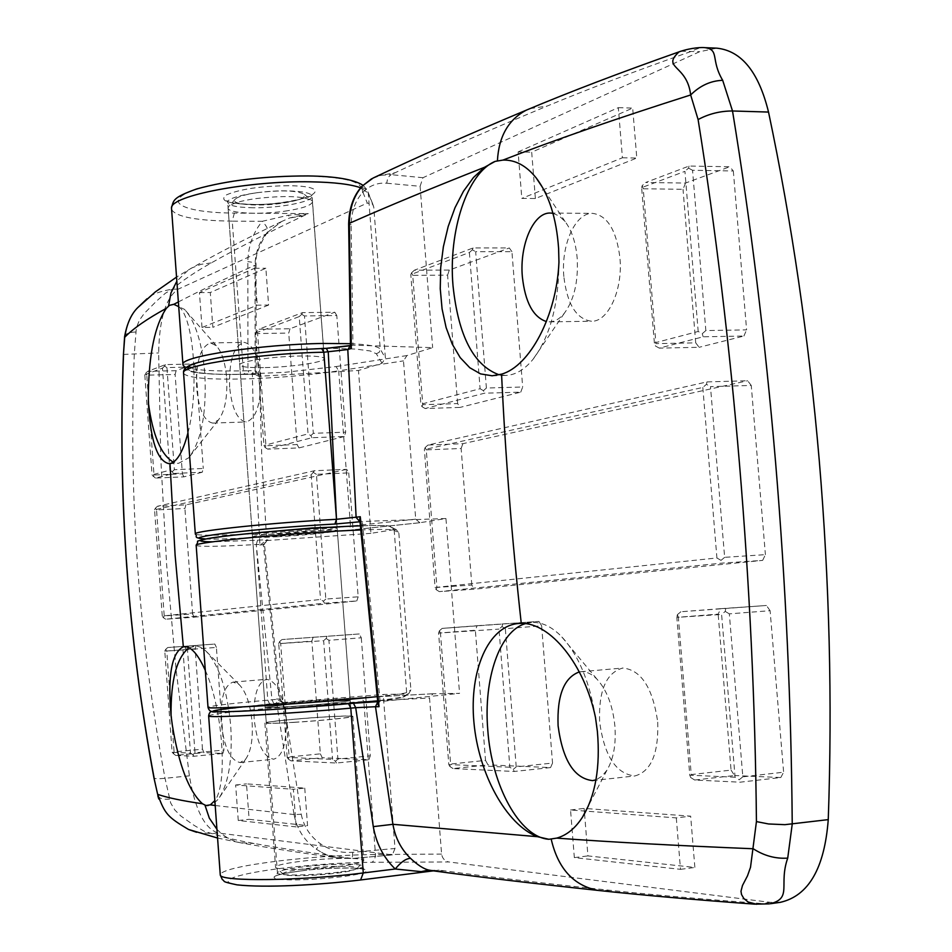 <?xml version="1.0" encoding="UTF-8"?>
<svg xmlns="http://www.w3.org/2000/svg" width="952" height="952" viewBox="0 0 952 952"><rect width="100%" height="100%" fill="white"/><g stroke="black" fill="none" stroke-linecap="round" stroke-linejoin="round"><path stroke-width="0.71" stroke-dasharray="4.76 3.57" d="M563.846 276.544C560.847 245.211 575.305 212.498 592.608 213.367C607.388 215.414 616.503 230.289 619.942 257.956C622.989 289.896 608.161 321.978 591.525 321.24C576.365 319.158 567.142 304.259 563.846 276.544M552.969 213.308L559.312 216.044L565.155 221.661C571.747 230.372 575.758 242.498 577.174 258.028C578.447 281.364 574.175 299.761 564.357 313.22C559.764 318.849 554.802 321.728 549.494 321.859L546.4 321.574M535.393 198.528L531.692 152.189L632.687 108.088L636.781 158.044L535.393 198.528L521.815 198.385L518.114 151.915L531.692 152.189M584.528 813.294L584.135 808.415L690.664 816.162L694.865 867.451L587.931 855.907L584.564 813.686M733.314 170.967L746.606 329.868L705.848 330.57L692.556 170.277L733.314 170.967L729.744 166.767L689.046 166.053L645.67 182.498L685.523 183.058L729.744 166.767M685.523 183.058L683.024 189.293L643.243 188.782L655.928 343.636L695.722 342.851L683.024 189.293M695.722 342.851L699.113 347.302L659.26 348.123L703.195 336.794L743.893 336.032L699.113 347.302M743.893 336.032L746.606 329.868M457.638 403.588L447.595 275.14L412.728 275.318L422.759 404.683L457.638 403.588L460.03 407.408L425.116 408.527L484.52 393.2L520.756 392.141L460.03 407.408M520.756 392.141L522.672 387L486.389 388.023L475.655 251.697L511.926 251.673L522.672 387M511.926 251.673L509.308 247.96L473.096 247.948L414.382 270.213L449.296 270.07L509.308 247.96M449.296 270.07L447.595 275.14M720.735 608.673L766.419 605.484L680.882 611.743L720.735 608.673L718.153 614.123L678.348 617.229L691.247 774.571L731.065 770.12L718.153 614.123M731.065 770.12L734.551 775.535L694.674 780.033L740.097 782.187L780.807 777.534L734.551 775.535M780.807 777.534L783.615 772.203L742.834 776.832L729.327 613.861L770.097 610.684L783.615 772.203M770.097 610.684L766.419 605.484M477.107 625.714L538.951 621.394L442.168 628.391L477.107 625.714L475.357 630.236L440.455 632.937L450.617 764.028L485.532 760.398L475.357 630.236M485.532 760.398L487.995 764.884L453.045 768.562L514.294 771.465L550.553 767.586L487.995 764.884M550.553 767.586L552.541 763.052L516.222 766.907L505.345 628.653L541.64 625.845L552.541 763.052M541.64 625.845L538.951 621.394M471.823 585.052L461.137 448.475L426.27 449.88L436.932 587.42L471.823 585.052L474.251 589.205L439.312 591.62L721.949 563.12L762.659 560.383L474.251 589.205M762.659 560.383L765.408 554.647L724.639 557.337L710.489 386.631L751.247 385.441L765.408 554.647M751.247 385.441L747.641 380.752L706.931 381.907L427.948 445.048L462.874 443.68L747.641 380.752M462.874 443.68L461.137 448.475M657.737 722.175C658.689 753.556 651.061 771.489 634.865 775.951C616.003 773.952 604.258 755.888 599.617 721.735C598.558 690.474 606.293 672.576 622.834 668.042C641.208 669.887 652.846 687.939 657.737 722.175M430.375 870.449L439.015 870.104L360.618 879.922C314.231 885.788 253.72 887.835 234.954 884.337C215.461 880.921 239.404 873.365 283.018 868.141C314.017 864.511 343.732 862.56 372.149 862.298L448.713 861.953C444.703 860.989 442.323 858.371 441.585 854.075L429.53 698.018L432.946 693.758L459.554 693.353L380.134 701.576L362.343 521.47L359.904 521.684M205.644 538.927C225.457 539.974 300.57 535.345 348.48 530.228L419.868 522.731L445.941 518.519L459.554 693.353M419.868 522.731L415.715 519.173L403.493 360.879L406.944 355.56L432.648 347.647L352.93 345.183L351.133 224.708C351.502 211.285 355.322 200.586 362.593 192.613C369.412 185.604 377.456 182.475 386.738 183.224L387.762 177.762L391.046 174.656L381.05 175.251L371.732 178.702M386.738 183.224L420.106 186.318L432.648 347.647M420.106 186.318L422.95 177.715L699.732 51.682L716.88 48.171M780.378 902.317L770.525 902.377L448.713 861.953M579.316 671.922L580.708 671.731C586.194 671.315 591.597 673.754 596.892 679.073C606.852 689.974 612.862 705.765 614.933 726.447C616.134 744.595 613.481 759.172 606.948 770.18L601.842 776.32L595.976 779.855M525.361 623.655L531.347 622.513C541.402 621.811 551.363 626.392 561.24 636.245C578.269 654.405 589.693 681.513 595.5 717.558M769.347 903.864L762.219 903.543C704.028 899.307 653.334 894.892 610.137 890.322C545.222 883.456 489.994 876.959 444.453 870.83L439.015 870.104L433.969 870.782M770.525 902.377L756.685 904.281M377.23 176.084L395.211 172.693C437.218 152.939 487.876 130.721 547.162 106.053C588.027 89.036 636.114 70.805 691.426 51.325C697.34 48.397 701.838 47.172 704.92 47.659M680.882 51.206L699.732 51.682M445.941 518.519L362.343 521.47M259.729 532.513L252.28 534.048C252.494 534.869 260.955 534.834 277.651 533.941C303.367 532.561 336.734 529.169 337.115 527.86L329.511 527.289M265.227 367.591C290.931 367.127 324.096 362.295 324.311 358.88C324.168 356.75 315.862 355.786 299.392 356.012C273.272 356.429 239.654 361.403 239.725 364.735C240.035 366.913 248.543 367.865 265.227 367.591C248.543 367.865 240.035 366.913 239.725 364.735C239.654 361.403 273.272 356.429 299.392 356.012C315.862 355.786 324.168 356.75 324.311 358.88C324.096 362.295 290.931 367.127 265.227 367.591M325.596 703.873C299.452 706.253 265.382 708.157 265.132 707.288L290.348 704.123C316.088 701.791 349.67 699.887 350.217 700.755L325.596 703.873L350.217 700.755C349.67 699.887 316.088 701.791 290.348 704.123L265.132 707.288C265.382 708.157 299.452 706.253 325.596 703.873M377.67 701.672L380.134 701.576M349.729 345.826L352.93 345.183M379.622 701.636L378.003 704.373M359.713 519.185L361.641 521.482M349.36 223.327L348.646 223.875L351.133 224.708L348.646 223.875L349.36 223.327M352.05 345.136L350.514 346.635M558.955 262.205C558.753 304.235 550.101 336.627 533.001 359.344C524.445 369.757 515.318 375.124 505.595 375.445L499.205 374.826M676.301 817.887L680.501 869.343L574.342 857.621L570.545 809.997L676.301 817.887L690.664 816.162M570.545 809.997L584.135 808.415M574.342 857.621L587.931 855.907M680.501 869.343L694.865 867.451M518.114 151.915L618.336 107.659L622.429 157.77L521.815 198.385M622.429 157.77L636.781 158.044M618.336 107.659L632.687 108.088M659.26 348.123L655.357 345.921L655.928 343.636M705.848 330.57L702.231 333.724L698.185 331.463L654.357 342.97L655.357 345.921M702.231 333.724L703.195 336.794M654.357 342.97L641.636 187.651L684.928 171.348L698.185 331.463M643.243 188.782L642.219 185.616L645.67 182.498M641.636 187.651L642.219 185.616M689.046 166.053L688.522 168.123L684.928 171.348M688.522 168.123L692.556 170.277M473.096 247.948L472.347 249.817L475.655 251.697M412.728 275.318L411.609 272.772L410.812 274.581L469.395 252.518L472.347 249.817M411.609 272.772L414.382 270.213M469.395 252.518L480.105 388.725L420.867 404.267L410.812 274.581M486.389 388.023L483.426 390.677L484.52 393.2M480.105 388.725L483.426 390.677M425.116 408.527L421.986 406.659L420.867 404.267M421.986 406.659L422.759 404.683M502.704 624.167L501.99 626.559L499.003 629.117L509.855 767.241L513.223 769.406L514.294 771.465M501.99 626.559L505.345 628.653M516.222 766.907L513.223 769.406M509.855 767.241L448.785 764.527L438.598 633.104L499.003 629.117M453.045 768.562L449.88 766.503L450.617 764.028M448.785 764.527L449.88 766.503M440.455 632.937L439.36 630.819L438.598 633.104M439.36 630.819L442.168 628.391M742.834 776.832L739.18 779.771L740.097 782.187M725.721 608.614L725.234 611.41L721.604 614.433L735.075 777.213L739.18 779.771M725.234 611.41L729.327 613.861M735.075 777.213L689.772 775.202L676.836 617.384L721.604 614.433M694.674 780.033L690.724 777.546L691.247 774.571M689.772 775.202L690.724 777.546M678.348 617.229L677.384 614.659L676.836 617.384M677.384 614.659L680.882 611.743M426.27 449.88L425.151 447.547L424.378 449.594L702.814 387.452L706.432 384.334L710.489 386.631M425.151 447.547L427.948 445.048M706.931 381.907L706.432 384.334M702.814 387.452L716.927 557.967L435.064 587.479L424.378 449.594M724.639 557.337L721.009 560.383L721.949 563.12M716.927 557.967L721.009 560.383M439.312 591.62L436.171 589.657L435.064 587.479M436.171 589.657L436.932 587.42M286.005 719.355C286.849 742.917 282.756 756.197 273.736 759.208C263.561 757.387 257.04 744.024 254.184 719.105C253.291 695.674 257.421 682.406 266.56 679.312C276.556 680.989 283.041 694.341 286.005 719.355M252.113 722.473C253.065 739.383 250.923 751.58 245.699 759.077L240.249 762.54C230.336 760.684 223.97 747.213 221.15 722.128C220.233 698.542 224.22 685.202 233.109 682.108L239.071 684.512C246.032 691.545 250.376 704.194 252.113 722.473M188.96 647.753L196.624 645.991L200.515 647.17L205.204 650.323C218.698 663.937 227.219 689.177 230.753 726.067C232.621 760.22 228.468 784.591 218.282 799.156L213.486 803.643L208.083 805.547M304.747 788.101L307.544 825.622L249.126 819.303L246.508 783.865L304.747 788.101L293.371 789.303L296.179 826.907L307.544 825.622M268.607 305.057L212.843 327.321L210.285 292.526L265.858 268.262L268.607 305.057L257.266 305.187L202.014 327.488L212.843 327.321M202.478 749.188L195.16 648.824L166.755 651.013L174.073 751.913L202.478 749.188L203.99 752.627L175.549 755.388L193.97 756.257L222.863 753.448L203.99 752.627M222.863 753.448L223.934 750.033L194.993 752.83L187.473 649.645L216.401 647.419L223.934 750.033M216.401 647.419L214.843 644.052L167.73 647.527L214.843 644.052M196.16 645.361L195.16 648.824M361.296 637.804L370.28 755.828L337.9 759.089L328.94 640.303L361.296 637.804L359.273 633.961L281.923 639.566L359.273 633.961M313.172 637.174L311.887 641.077L280.673 643.492L289.134 756.959L320.36 753.853L311.887 641.077M320.36 753.853L322.24 757.732L290.967 760.862L336.508 763.028L368.84 759.744L322.24 757.732M368.84 759.744L370.28 755.828M202.24 472.24L183.855 476.857L155.45 478.094L173.371 473.477L202.24 472.24L203.276 468.479L174.371 469.705L166.933 367.579L195.815 366.925L203.276 468.479M195.815 366.925L194.303 363.973L165.446 364.616L147.715 371.339L176.108 370.685L194.303 363.973M176.108 370.685L175.132 374.469L146.775 375.147L154.01 475.036L182.379 473.81L175.132 374.469M182.379 473.81L183.855 476.857M344.267 436.528L298.952 447.916L267.714 449.13L311.97 437.718L344.267 436.528L345.659 432.16L313.327 433.327L304.462 315.957L336.782 315.528L345.659 432.16M336.782 315.528L334.818 312.232L302.534 312.625L258.777 329.225L289.991 328.738L334.818 312.232M289.991 328.738L288.742 333.057L257.564 333.557L265.929 445.738L297.119 444.536L288.742 333.057M297.119 444.536L298.952 447.916M348.753 472.894L358.178 596.809L325.822 599.046L316.421 474.334L348.753 472.894L346.754 469.324L314.457 470.74L157.485 506.262L185.902 504.869L346.754 469.324M185.902 504.869L184.914 508.499L156.533 509.915L164.22 615.944L192.613 613.957L184.914 508.499M192.613 613.957L194.101 617.205L165.672 619.216L324.453 603.199L356.762 600.95L194.101 617.205M356.762 600.95L358.178 596.809M229.646 387.238C228.885 360.808 233.68 345.85 244.021 342.363C252.637 343.898 258.123 355.453 260.479 377.028C261.169 403.636 256.397 418.618 246.199 421.962C237.429 420.356 231.919 408.777 229.646 387.238M196.183 545.508C200.229 546.865 220.257 546.543 256.255 544.532L264.477 544.437L259.967 545.27L253.791 434.398L252.328 372.958L255.148 371.994L255.005 265.251C255.338 252.839 259.146 242.153 266.441 233.204L281.495 221.578L289.42 218.044L308.281 213.617L234.347 213.093C190.852 212.879 166.053 204.442 184.307 194.351C201.86 184.26 261.05 175.323 307.329 176.108C339.281 176.893 357.071 180.452 360.701 186.77L367.282 203.062L372.839 204.275L373.767 207.12L385.382 358.012L382.05 363.224L358.476 370.483L259.42 376.266L261.824 458.305L266.727 540.534L265.822 540.605L266.81 540.438C270.082 539.784 267 539.689 257.575 540.177L212.605 541.831M394.83 529.538L396.294 529.633L398.84 533.072L394.176 530.24L391.272 526.527C390.784 526.385 390.629 524.802 360.213 525.813C378.051 525.242 387.845 525.409 389.594 526.313L394.83 529.538L370.923 533.346L358.476 370.483M398.84 533.072L410.907 689.938L408.563 693.937L383.228 694.496L283.732 702.421L301.213 814.305L294.025 814.543L276.092 699.03L280.174 699.03L267.81 700.172C231.8 703.373 211.856 705.718 208 707.205M301.225 814.305C303.866 826.824 310.388 836.737 320.776 844.031C330.451 850.469 341.113 853.218 352.752 852.29L394.997 848.494L383.228 694.496M394.997 848.494L392.379 854.872L218.067 832.976C204.609 828.656 195.041 809.605 189.388 775.832L176.132 670.22L166.636 564.726L160.805 459.054L158.651 352.93C159.329 318.706 165.874 297.44 178.286 289.122L367.282 203.062M226.647 377.861C227.599 397.496 224.839 411.573 218.365 420.07L212.82 423.081C204.287 421.45 198.897 409.8 196.647 388.118C195.862 361.522 200.503 346.468 210.559 342.958L216.271 345.695C221.816 351.812 225.279 362.533 226.647 377.861M173.538 304.331L184.486 309.364C195.279 321.205 202.062 342.601 204.823 373.541C206.715 413.204 201.372 441.276 188.782 457.757L178.667 463.291L173.347 462.184M216.925 829.251C223.351 836.142 231.027 840.616 239.963 842.687C266.429 847.554 298.428 852.564 335.937 857.716L348.42 858.002C311.34 852.98 279.912 848.137 254.113 843.484C236.382 840.283 222.399 836.998 212.153 833.643L204.62 831.489L194.125 825.396L180.82 815.983L174.811 809.985L170.694 803L165.029 778.296C151.773 707.467 142.633 636.864 137.612 566.476C132.518 496.23 131.424 425.199 134.339 353.406L136.35 327.904L139.361 320.265L144.287 313.41L156.33 301.272L165.374 293.24L172.383 289.17C181.689 281.054 194.648 272.308 211.261 262.919C236.286 248.781 267.167 233.038 303.866 215.688L308.281 213.617L288.539 215.211L262.252 221.304C253.065 232.538 248.258 245.973 247.829 261.61L247.972 370.745L243.355 370.852C207.357 371.53 187.223 369.602 182.974 365.092M178.714 306.639C193.851 317.29 199.373 389.987 187.937 432.886M266.441 233.204L267.119 232.728C258.765 245.842 255.088 256.385 256.052 264.358L255.005 265.251C225.279 278.567 199.741 290.8 178.369 301.951M215.188 805.499L294.025 814.543L301.213 814.305M205.311 670.422C222.732 708.645 228.135 783.793 214.831 800.608M189.388 775.832L165.029 778.296C157.984 778.986 154.284 778.819 153.938 777.796M123.439 354.418L158.651 352.93M178.286 289.122L172.383 289.17C159.4 291.36 150.916 294.584 146.941 298.845M196.588 832.274L212.153 833.643L218.067 832.976M335.937 857.716L325.346 854.539L316.219 849.172C304.295 840.711 296.893 829.168 294.025 814.543M382.05 363.224L376.349 353.763L370.185 350.955L355.834 349.087L334.426 348.373L307.877 348.884L278.746 350.61L224.303 356.917L204.299 360.844L191.673 364.794L187.389 368.4L191.53 371.351L203.454 373.41L221.911 374.433L249.864 374.255C259.277 374.16 262.383 374.802 259.17 376.171L255.148 371.994L256.207 371.399C256.159 370.768 253.422 370.542 247.972 370.745L249.674 374.291L245.045 374.41L243.355 370.852L232.24 221.138L262.252 221.304C267.155 226.469 268.773 230.277 267.119 232.728L281.495 221.578M135.743 331.998C129.317 332.284 125.628 333.676 124.652 336.187M157.806 795.717C159.246 798.478 163.149 799.62 169.515 799.144M370.923 533.346L266.727 540.534M277.853 536.726C261.157 537.618 252.708 537.678 252.494 536.88C252.577 535.655 286.433 532.216 312.565 530.811C329.035 529.955 337.294 529.907 337.329 530.692C336.948 531.954 303.569 535.322 277.853 536.726M241.38 706.991L283.732 702.421M258.765 376.302L252.328 372.958M259.967 545.27L265.822 540.605M352.752 852.29L352.264 858.525L338.257 858.026L333.248 856.978L323.668 853.492L316.219 849.172L320.776 844.031M282.554 702.516L276.092 699.03M249.864 374.255L258.539 374.707L256.207 371.399L256.052 264.358C256.04 263.157 253.291 262.252 247.829 261.61M273.938 703.897L271.998 699.803L256.267 544.532L267.81 700.172L269.749 704.266M202.014 327.488L199.444 292.609L254.505 268.297L257.266 305.187M254.505 268.297L265.858 268.262M199.444 292.609L210.285 292.526M296.179 826.907L238.262 820.505L235.656 784.995L293.371 789.303M235.656 784.995L246.508 783.865M238.262 820.505L249.126 819.303M185.961 646.253L185.105 648.074L187.473 649.645M166.755 651.013L165.66 649.395L164.791 651.168L182.974 649.966L185.105 648.074M165.66 649.395L167.73 647.527M182.974 649.966L190.483 753.091L172.122 752.282L164.791 651.168M194.993 752.83L192.863 754.71L193.97 756.257M190.483 753.091L192.863 754.71M175.549 755.388L172.122 752.282M173.216 753.806L174.073 751.913M290.967 760.862L288.301 759.089L289.134 756.959M337.9 759.089L335.401 761.243L332.581 759.387L287.183 757.375L288.301 759.089M335.401 761.243L336.508 763.028M287.183 757.375L278.71 643.659L323.644 640.696L332.581 759.387M280.673 643.492L279.555 641.66L281.923 639.566M278.71 643.659L279.555 641.66M326.952 636.424L326.143 638.494L323.644 640.696M326.143 638.494L328.94 640.303M267.714 449.13L265.072 447.5L263.942 445.476L255.564 333.057L258.777 329.225M265.072 447.5L265.929 445.738M257.564 333.557L256.421 331.415M255.564 333.057L299.214 316.611L308.055 433.886L263.942 445.476M302.534 312.625L301.689 314.315L304.462 315.957M299.214 316.611L301.689 314.315M313.327 433.327L310.84 435.588L308.055 433.886M310.84 435.588L311.97 437.718M146.775 375.147L145.656 373.279L147.715 371.339M155.45 478.094L152.034 474.858L144.787 374.779L145.656 373.279M153.141 476.631L154.01 475.036M144.787 374.779L162.471 368.115L169.896 470.169L152.034 474.858M165.446 364.616L164.577 366.127L166.933 367.579M162.471 368.115L164.577 366.127M174.371 469.705L172.264 471.656L169.896 470.169M172.264 471.656L173.371 473.477M325.822 599.046L323.335 601.247L320.538 599.474L162.256 616.039L163.363 617.693L164.22 615.944M323.335 601.247L324.453 603.199M165.672 619.216L163.363 617.693M162.256 616.039L154.557 509.796L311.149 474.858L320.538 599.474M156.533 509.915L155.426 508.166L157.485 506.262M154.557 509.796L155.426 508.166M314.457 470.74L311.149 474.858M313.625 472.608L316.421 474.334M257.23 192.673C281.542 189.876 297.274 190.448 304.438 194.398C306.032 197.73 298.523 200.694 281.899 203.276C257.361 206.965 228.456 204.371 235.465 198.92C238.535 196.469 245.794 194.386 257.23 192.673M284.803 211.177C301.677 208.655 310.887 205.632 312.435 202.11L311.923 200.658C303.402 195.993 284.505 195.327 255.219 198.67C241.451 200.729 232.752 203.204 229.099 206.12L228.075 207.667C226.29 213.189 258.397 215.057 284.803 211.177M332.248 866.498C348.634 865.963 356.952 866.606 357.178 868.438C351.704 871.663 335.247 874.031 307.782 875.542C294.418 875.995 286.362 875.602 283.636 874.352C278.496 871.984 307.437 867.367 332.248 866.498M304.807 869.164C331.582 868.212 363.402 863.642 363.747 860.798L363.747 860.346C361.712 858.573 351.788 857.99 333.985 858.621C306.151 859.644 273.093 864.559 275.592 867.427L276.056 867.831C279.245 869.271 288.837 869.712 304.807 869.164M294.335 722.282C321.74 720.64 353.954 717.296 351.407 716.404C349.527 715.833 340.019 716.071 322.871 717.106C296.036 718.736 264.025 722.021 266.298 722.961C267.976 723.52 277.318 723.294 294.335 722.282M293.847 722.378C322.169 720.676 355.465 717.213 352.823 716.297C350.883 715.714 341.054 715.952 323.335 717.023C295.62 718.701 262.526 722.104 264.882 723.068C266.608 723.651 276.27 723.413 293.847 722.378M415.715 519.173L350.503 526.099L338.698 370.84L403.493 360.879M419.665 522.755L348.61 530.228L350.503 526.099C320.36 529.241 288.67 531.751 255.445 533.644C219.448 535.571 199.408 535.75 195.35 534.191M183.605 373.529C187.853 377.896 207.976 379.705 243.962 378.967C277.163 377.992 308.745 375.29 338.698 370.84L336.044 366.568L285.053 372.303L233.085 374.541L211.963 374.053L196.588 372.506L188.436 369.971L188.472 366.663L196.981 362.843L213.474 358.856L236.56 355.072L293.454 349.61L322.133 348.456M301.094 870.89C276.782 874.162 268.88 876.899 277.377 879.112C291.8 880.659 312.827 879.91 340.459 876.863C396.448 870.045 353.168 864.19 301.094 870.89M338.269 872.211C312.125 875.542 277.829 875.959 277.437 873.032C277.448 871.08 285.802 869.045 302.51 866.927C328.25 863.69 362.046 863.226 362.748 866.177C362.914 868.057 354.751 870.068 338.269 872.211M441.585 854.075L375.469 854.527C344.933 854.872 313.018 856.978 279.733 860.834C243.712 865.285 223.863 869.735 220.209 874.162M208.631 715.737C212.475 714.107 232.407 711.656 268.416 708.383L363.831 701.493L375.469 854.527L374.707 859.656L372.149 862.298M610.137 890.322L600.236 890.644M422.95 177.715L391.046 174.656L395.211 172.693M433.089 693.758L361.201 697.649L363.831 701.493L429.53 698.018M529.978 108.611L547.162 106.053M444.453 870.83L434.005 870.937M361.201 697.649L257.587 705.372L213.391 710.811L213.736 711.668L222.601 711.846L262.883 710.097L352.121 703.385M406.944 355.56L336.044 366.568M362.593 192.613L362.081 186.235M379.11 701.636L377.718 702.052M205.501 538.951C216.128 540.153 299.69 535.69 348.61 530.228L348.48 530.228M360.534 529.955C381.038 529.181 392.248 529.276 394.176 530.24L406.647 692.532L410.907 689.938M377.063 696.674C395.175 694.77 405.04 693.389 406.647 692.532L403.934 696.852L408.563 693.937M256.255 544.532L257.564 540.177L256.267 544.532M283.065 702.516L279.067 698.994L263.395 544.711L266.81 540.438M288.385 185.711C260.907 186.033 240.32 189.067 226.612 194.803C218.805 200.479 227.052 203.704 251.364 204.466C303.379 205.537 344.207 186.164 288.385 185.711M253.291 207.762C236.608 207.453 228.064 205.561 227.659 202.074C227.433 196.755 260.848 190.34 286.957 190.852C303.426 191.233 311.768 193.125 312.018 196.529C311.947 201.955 278.995 208.167 253.291 207.762M373.767 207.12L368.269 193.113L360.701 187.794M350.419 343.684C368.448 344.517 378.396 346.338 380.264 349.158L368.269 193.113L367.21 189.924L360.701 186.77M211.261 262.919L200.979 264.323L191.376 268.143L188.425 269.916L176.846 281.197M392.379 854.872L352.145 858.502L348.42 858.002M376.349 353.763L379.253 352.264L380.264 349.158L385.382 358.012M171.61 209.618C176.072 216.83 196.279 220.674 232.24 221.138L234.347 213.093M217.568 838.034L239.963 842.687L254.113 843.484M303.866 215.688L289.42 218.044L288.539 215.211M407.48 694.139L402.696 697.126L377.575 700.862C403.386 697.887 401.946 697.53 403.934 696.852L402.696 697.126M245.247 374.374L245.045 374.41C183.891 374.993 187.58 369.519 185.021 368.674M396.294 529.633L389.594 526.313M550.363 213.046L592.608 213.367M565.155 221.661L542.795 187.889M580.708 671.731L622.834 668.042M596.892 679.073L561.24 636.245M252.494 536.88L277.437 873.032L275.878 876.066C275.211 876.649 274.592 874.364 301.284 870.89C332.641 866.356 371.209 868.569 363.985 868.974L362.748 866.177L337.329 530.692M435.243 870.628L433.327 870.866M432.244 870.699L435.373 870.604M252.28 534.048L227.659 202.074L226.766 200.717C228.528 200.741 222.744 203.109 251.685 204.382C280.614 205.656 316.528 195.529 311.994 195.112L337.115 527.86M211.463 711.358C213.545 710.882 211.011 710.18 245.319 706.574C282.554 702.909 321.205 699.934 361.296 697.637L432.946 693.758M606.948 770.18L588.491 805.666M518.531 623.5L531.347 622.513M592.656 780.616L634.865 775.951M564.357 313.22L533.001 359.344M492.148 375.79L505.595 375.445M549.494 321.859L591.525 321.24M240.249 762.54L273.736 759.208M245.699 759.077L218.282 799.156M212.82 423.081L246.199 421.962M218.365 420.07L188.782 457.757M265.31 540.677L266.941 540.391L264.477 544.437L280.174 699.03C282.006 702.005 283.089 703.171 283.434 702.528L282.173 702.528M362.998 185.283L367.21 189.924L372.839 204.275M281.364 221.649C244.854 239.154 213.867 255.243 188.425 269.916L176.548 277.091M336.008 857.728L352.264 858.525L392.688 854.884M216.271 345.695L184.486 309.364M169.051 463.683L178.667 463.291M173.145 304.319L174.026 304.319M210.559 342.958L244.021 342.363M239.071 684.512L205.204 650.323M184.271 646.694L194.327 645.932M233.109 682.108L266.56 679.312M304.438 194.398L311.923 200.658M357.178 868.438L363.747 860.798M312.435 202.11L351.407 716.404M352.823 716.297L363.747 860.346M264.882 723.068L275.592 867.427M228.075 207.667L266.298 722.961M283.636 874.352L276.056 867.831M235.465 198.92L229.099 206.12"/><path stroke-width="1.43" d="M546.4 321.574C533.168 317.135 525.147 302.2 522.362 276.77C519.375 245.164 533.441 212.177 550.363 213.046L552.969 213.308M499.205 374.826C473.68 365.592 458.281 335.866 453.009 285.636C448.237 231.479 467.158 172.824 495.159 161.376L484.497 167.29C432.208 187.913 387.166 206.596 349.36 223.327L351.312 348.408L347.801 349.551L323.823 352.228C262.216 353.168 182.915 364.902 183.522 372.47L183.605 373.529M756.685 904.281L748.117 902.008L743.798 898.462L741.513 894.487L740.989 891.227L742.489 885.479L747.475 875.876L750.509 867.32L756.435 821.588L768.562 823.968L784.912 824.67L828.252 819.624C832.441 701.422 829.43 581.589 819.232 460.149C808.795 338.805 791.885 222.768 768.526 112.062C758.708 72.078 741.489 50.777 716.88 48.171L704.92 47.659C719.76 49.694 710.382 59.655 722.687 80.313L732.516 110.979C720.236 110.991 708.764 113.847 698.102 119.559L690.664 94.962C616.313 118.607 553.719 140.313 502.882 160.103L495.159 161.376M502.882 160.103C515.139 159.662 526.23 165.577 536.143 177.857C548.995 194.684 556.48 218.234 558.61 248.508L558.955 262.205C556.622 316.123 529.657 366.211 501.561 374.16L492.148 375.79L480.546 373.886L469.788 367.734L460.197 357.619L452.236 344.088L446.119 327.607L442.073 308.9L440.252 288.73L440.693 267.69L443.37 246.758L448.19 226.493L454.985 207.738L463.493 191.233L473.477 177.5L484.497 167.29M828.252 819.624C824.527 868.319 808.569 895.88 780.378 902.317L770.323 903.734C792.576 898.069 778.391 884.587 787.721 858.121C775.582 858.918 764.087 855.788 753.222 848.756C675.622 845.59 610.125 842.044 556.706 838.117L548.876 839.283C519.423 837.296 491.541 785.114 487.781 729.886C483.414 678.99 499.562 631.045 525.361 623.655M595.976 779.855L592.656 780.616C574.211 778.546 562.692 760.279 558.098 725.829C556.932 695.519 564 677.55 579.316 671.922M195.35 534.191L195.315 533.774C195.041 530.764 274.854 522.47 336.472 519.304L360.284 516.746L379.039 706.693L375.493 706.717L392.914 824.313L537.392 836.677C506.19 824.706 478.475 773.655 473.917 722.235C469.098 670.624 488.352 625.869 518.531 623.5L521.268 623.405C549.97 622.501 584.468 664.008 595.5 717.558L597.38 731.433C600.45 766.86 595.547 795.348 582.66 816.887C575.424 828.228 566.773 835.309 556.706 838.117M768.526 112.062L732.516 110.979C750.854 223.054 765.206 340.114 775.571 462.16C785.733 584.064 791.291 704.718 792.231 824.123L787.721 858.121M756.435 821.588C754.174 587.277 733.052 337.508 698.102 119.559M433.969 870.782L421.26 871.651L395.258 868.997C383.62 857.812 376.302 843.698 373.291 826.633L355.703 707.693L350.788 708.133C289.134 713.833 208.75 718.213 208.655 716.047L208.631 715.737M722.687 80.313C710.704 80.753 700.029 85.632 690.664 94.962C687.201 64.403 661.057 68.52 679.085 51.836L680.882 51.206M377.23 176.084L373.053 178.072L362.831 185.604C354.156 194.981 349.658 207.548 349.36 223.327M537.392 836.677L548.876 839.283M373.291 826.633L392.914 824.313C395.33 838.01 401.197 849.351 410.514 858.335C417.464 864.904 423.497 868.819 428.638 870.057L431.922 870.675M754.841 904.138L769.347 903.864M377.718 702.052L375.493 706.717L355.703 707.693L353.454 703.266L377.67 701.672M410.514 858.335C405.945 858.525 400.863 862.084 395.258 868.997L363.271 872.96L350.788 708.133L348.575 703.707M359.904 521.779L334.937 524.04C260.562 527.908 173.704 538.166 205.644 538.927M329.511 527.289L312.339 527.943L259.729 532.513M326.584 348.373L349.729 345.826M360.284 516.746L359.713 519.185L378.003 704.373L379.039 706.693M373.053 178.072L362.307 185.997L371.685 178.726M362.081 186.235L362.307 185.997C353.68 195.112 349.122 207.738 348.646 223.875L350.514 346.635L351.312 348.408M322.133 348.456L326.334 348.337L328.262 352.133L336.496 519.304L323.823 352.228L321.645 348.468M208.083 805.547L205.965 805.523L210.332 804.856L215.188 805.499M146.941 298.845L137.695 307.686C131.019 314.279 126.687 324.144 124.712 337.282L123.439 354.418C117.679 496.361 127.854 637.495 153.938 777.784L157.651 794.337C167.064 797.645 182.022 800.787 202.514 803.774L205.965 805.523M202.514 803.774C188.948 791.517 178.881 765.301 172.336 725.138L171.051 715.642C167.576 675.622 171.669 652.679 183.343 646.824L184.271 646.694C191.114 646.467 198.123 654.381 205.311 670.422M173.347 462.184C160.995 454.83 152.689 435.171 148.417 403.196L148.322 393.747C149 353.406 155.021 324.918 166.386 308.281C147.06 318.872 133.161 328.535 124.712 337.282L124.652 336.187M178.369 301.951L173.776 304.342L178.714 306.639M187.937 432.886C183.022 451.7 177.048 461.922 170.003 463.576L169.051 463.683C157.437 461.196 150.559 441.038 148.417 403.196M214.831 800.608L210.332 804.856M123.558 354.537C117.822 497.123 127.984 638.126 154.034 777.534M173.776 304.342L169.468 305.354L166.386 308.281M153.926 777.796L157.651 794.337C164.946 814.019 167.492 816.983 188.532 829.466L196.588 832.274M158.77 798.966L157.806 795.717M169.468 305.354L173.538 304.331M171.051 715.642C170.694 680.275 176.667 657.653 188.96 647.753M336.472 519.304L334.937 524.04L336.496 519.304M205.501 538.951C191.09 537.666 198.635 536.678 195.315 533.774L183.522 372.47C183.248 369.983 185.378 367.579 189.912 365.282C189.603 364.699 208.69 359.094 223.756 356.952L278.888 350.574L326.334 348.337L350.479 345.493L347.801 349.551L356.119 517.471L359.904 521.684M521.268 623.405C512.045 540.07 505.476 456.984 501.561 374.16M600.236 890.644L597.915 890.406C573.532 885.574 557.955 868.486 551.196 839.128M220.209 874.162L220.281 875.102C220.709 881.826 301.605 880.886 363.271 872.96L360.618 879.922M497.42 160.817C498.777 136.422 508.451 119.512 526.456 110.087L529.978 108.611M434.005 870.937L428.638 870.057L421.26 871.651M352.121 703.385L353.454 703.266M360.534 529.955L337.365 531.061C275.747 534.381 195.898 542.45 196.148 545.127L196.183 545.508M208 707.205L208.024 707.467C208.107 709.395 288.468 704.825 350.11 699.256L377.063 696.674M170.003 463.576L175.108 555.135L183.343 646.824M360.701 187.794C350.633 184.224 334.045 182.237 310.911 181.832C249.341 180.511 170.551 195.743 171.491 207.929L171.61 209.618M182.974 365.092L182.903 364.009C182.272 356.203 261.562 344.279 323.156 343.458L350.419 343.684M176.846 281.197L170.967 292.918L168.552 306.08M204.966 805.142L209.321 818.137L216.925 829.251M212.605 541.831C190.983 541.557 198.337 539.284 234.68 535.036C270.285 531.097 326.941 526.944 360.213 525.825C314.886 527.265 229.599 534.548 207.833 538.534C191.495 542.771 200.646 539.272 196.148 545.127L208.024 707.467C209.083 711.12 211.808 712.572 216.211 711.846C217.925 712.144 248.222 711.299 291.026 708.276L377.575 700.862C342.387 704.718 275.318 709.787 239.226 711.322C203.787 712.536 204.513 711.096 241.38 706.991M542.795 187.889L536.143 177.857M430.375 870.449L431.197 870.556C477.119 876.816 532.692 883.432 597.915 890.406C642.529 895.189 694.889 899.771 755.007 904.174M433.327 870.866L360.998 879.922C317.135 885.182 265.501 887.93 237.036 884.86C219.495 881.147 226.017 881.6 222.351 879.612L220.281 875.102L208.655 716.047C208.916 713.643 209.856 712.084 211.463 711.358M679.109 51.836C620.526 72.507 569.629 91.927 526.456 110.087C466.73 135.148 415.619 157.794 373.148 178.024M704.92 47.659C703.028 47.291 691.723 47.398 679.097 51.836M588.491 805.666L582.66 816.887M185.021 368.674L182.903 364.009L171.491 207.929C173.692 200.372 172.288 197.671 196.588 188.984C227.933 180.321 265.072 175.965 307.984 175.941C335.532 176.298 353.87 179.416 362.998 185.283M176.548 277.091L155.355 291.895L137.695 307.686M188.532 829.466L217.568 838.034M123.439 354.418L124.605 336.663C126.961 323.561 131.352 313.863 137.814 307.555"/></g></svg>
